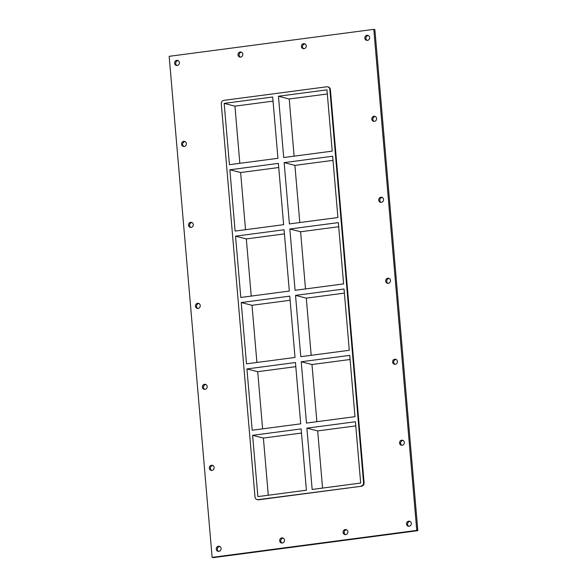 <?xml version="1.0" encoding="UTF-8"?>
<svg xmlns="http://www.w3.org/2000/svg" width="587" height="587" viewBox="0 0 587 587"><rect width="100%" height="100%" fill="white"/><g stroke="black" fill="none" stroke-linecap="round" stroke-linejoin="round"><path stroke-width="0.88" d="M410.056 521.432A2.575 2.399 -75.7 0 0 408.816 526.282M408.684 521.175A2.575 2.399 104.3 0 1 411.223 524.316A2.575 2.399 104.3 0 1 406.498 523.575A2.575 2.399 104.3 0 1 408.684 521.175M304.991 43.9A2.575 2.399 -75.7 0 0 303.75 48.75M303.618 43.643A2.575 2.399 104.3 0 1 306.157 46.784A2.575 2.399 104.3 0 1 301.432 46.043A2.575 2.399 104.3 0 1 303.618 43.643M346.646 529.79A2.575 2.399 -75.7 0 0 345.405 534.64M345.273 529.533A2.575 2.399 104.3 0 1 347.812 532.673A2.575 2.399 104.3 0 1 343.087 531.932A2.575 2.399 104.3 0 1 345.273 529.533M241.58 52.258A2.575 2.399 -75.7 0 0 240.34 57.108M240.208 52.001A2.575 2.399 104.3 0 1 242.754 55.141A2.575 2.399 104.3 0 1 238.021 54.408A2.575 2.399 104.3 0 1 240.208 52.001M283.242 538.147A2.575 2.399 -75.7 0 0 281.995 542.997M281.863 537.89A2.575 2.399 104.3 0 1 284.409 541.031A2.575 2.399 104.3 0 1 279.676 540.297A2.575 2.399 104.3 0 1 281.863 537.89M212.883 465.528A2.575 2.399 -75.7 0 0 211.643 470.378M211.511 465.271A2.575 2.399 104.3 0 1 214.057 468.411A2.575 2.399 104.3 0 1 209.324 467.67A2.575 2.399 104.3 0 1 211.511 465.271M403.115 440.448A2.575 2.399 -75.7 0 0 401.875 445.298M401.735 440.191A2.575 2.399 104.3 0 1 404.282 443.332A2.575 2.399 104.3 0 1 399.556 442.598A2.575 2.399 104.3 0 1 401.735 440.191M205.942 384.544A2.575 2.399 -75.7 0 0 204.702 389.394M204.57 384.287A2.575 2.399 104.3 0 1 207.108 387.427A2.575 2.399 104.3 0 1 202.383 386.694A2.575 2.399 104.3 0 1 204.57 384.287M396.174 359.464A2.575 2.399 -75.7 0 0 394.934 364.314M394.794 359.215A2.575 2.399 104.3 0 1 397.34 362.348A2.575 2.399 104.3 0 1 392.615 361.614A2.575 2.399 104.3 0 1 394.794 359.215M199 303.56A2.575 2.399 -75.7 0 0 197.76 308.41M197.621 303.303A2.575 2.399 104.3 0 1 200.167 306.443A2.575 2.399 104.3 0 1 195.442 305.71A2.575 2.399 104.3 0 1 197.621 303.303M389.232 278.487A2.575 2.399 -75.7 0 0 387.992 283.338M387.853 278.231A2.575 2.399 104.3 0 1 390.399 281.371A2.575 2.399 104.3 0 1 385.666 280.63A2.575 2.399 104.3 0 1 387.853 278.231M192.059 222.583A2.575 2.399 -75.7 0 0 190.819 227.433M190.68 222.326A2.575 2.399 104.3 0 1 193.226 225.459A2.575 2.399 104.3 0 1 188.5 224.726A2.575 2.399 104.3 0 1 190.68 222.326M382.291 197.503A2.575 2.399 -75.7 0 0 381.051 202.354M380.912 197.247A2.575 2.399 104.3 0 1 383.458 200.387A2.575 2.399 104.3 0 1 378.725 199.653A2.575 2.399 104.3 0 1 380.912 197.247M185.118 141.599A2.575 2.399 -75.7 0 0 183.878 146.449M183.738 141.342A2.575 2.399 104.3 0 1 186.284 144.483A2.575 2.399 104.3 0 1 181.552 143.742A2.575 2.399 104.3 0 1 183.738 141.342M375.342 116.52A2.575 2.399 -75.7 0 0 374.102 121.37M373.97 116.27A2.575 2.399 104.3 0 1 376.509 119.403A2.575 2.399 104.3 0 1 371.784 118.669A2.575 2.399 104.3 0 1 373.97 116.27M368.401 35.543A2.575 2.399 -75.7 0 0 367.161 40.393M367.029 35.286A2.575 2.399 104.3 0 1 369.568 38.426A2.575 2.399 104.3 0 1 364.843 37.685A2.575 2.399 104.3 0 1 367.029 35.286M219.832 546.504A2.575 2.399 -75.7 0 0 218.591 551.354M218.452 546.248A2.575 2.399 104.3 0 1 220.998 549.388A2.575 2.399 104.3 0 1 216.265 548.654A2.575 2.399 104.3 0 1 218.452 546.248M178.177 60.615A2.575 2.399 -75.7 0 0 176.936 65.465M176.797 60.358A2.575 2.399 104.3 0 1 179.343 63.499A2.575 2.399 104.3 0 1 174.61 62.765A2.575 2.399 104.3 0 1 176.797 60.358M229.862 169.775L235.116 231.073L283.631 224.682L278.377 163.384L229.862 169.775L240.626 172.534L245.527 229.7M278.73 167.508L240.626 172.534M333.012 160.354L294.909 165.38L284.145 162.621L289.398 223.918L337.914 217.52L332.66 156.23L284.145 162.621M224.168 103.393L229.422 164.69L277.945 158.299L272.684 97.002L224.168 103.393L234.932 106.152L239.834 163.318M283.704 157.536L332.22 151.138L326.966 89.848L278.451 96.239L283.704 157.536M235.548 236.165L240.802 297.455L289.325 291.064L284.071 229.766L235.548 236.165L246.32 238.916L251.221 296.083M284.424 233.89L246.32 238.916M338.706 226.736L300.603 231.762L289.831 229.003L295.085 290.301L343.608 283.903L338.354 222.612L289.831 229.003M241.242 302.547L246.496 363.837L295.012 357.446L289.758 296.149L241.242 302.547L252.006 305.299L256.908 362.465M290.11 300.273L252.006 305.299M344.393 293.118L306.289 298.145L295.525 295.386L300.779 356.683L349.294 350.285L344.041 288.995L295.525 295.386M246.929 368.93L252.19 430.22L300.705 423.829L295.452 362.531L246.929 368.93L257.7 371.681L262.602 428.848M295.804 366.655L257.7 371.681M350.087 359.501L311.983 364.527L301.212 361.768L306.473 423.066L354.988 416.667L349.735 355.377L301.212 361.768M257.113 499.596L257.649 499.735A3.089 2.884 -75.7 0 0 258.676 499.794L258.141 499.654A3.089 2.884 104.3 0 1 254.993 496.984L221.284 103.774A3.089 2.884 104.3 0 1 223.904 100.348L326.71 86.795A3.089 2.884 104.3 0 1 329.85 89.466L330.393 89.606A3.089 2.884 -75.7 0 0 328.272 86.993L327.737 86.854M258.141 499.654L361.482 486.241A3.089 2.884 -75.7 0 0 364.101 482.808L330.393 89.606M364.101 482.808L363.558 482.675A3.089 2.884 104.3 0 1 360.939 486.102M363.558 482.675L329.85 89.466M306.399 490.211L257.876 496.602L252.623 435.312L301.138 428.914L306.399 490.211M306.906 428.15L312.159 489.448L360.682 483.05L355.421 421.759L306.906 428.15L317.67 430.909L322.571 488.076M278.451 96.239L289.215 98.998L294.116 156.164M311.983 364.527L316.885 421.693M306.289 298.145L311.191 355.311M300.603 231.762L305.504 288.929M327.326 93.971L289.215 98.998M273.043 101.125L234.932 106.152M294.909 165.38L299.81 222.546M301.498 433.037L263.387 438.063L268.288 495.23M355.781 425.883L317.67 430.909M263.387 438.063L252.623 435.312M373.802 29.35L374.88 29.629L417.834 530.677L213.198 557.65L212.12 557.371L169.166 56.323L373.802 29.35L416.763 530.399L212.12 557.371M258.676 499.794L361.482 486.241M416.763 530.399L417.834 530.677"/></g></svg>
